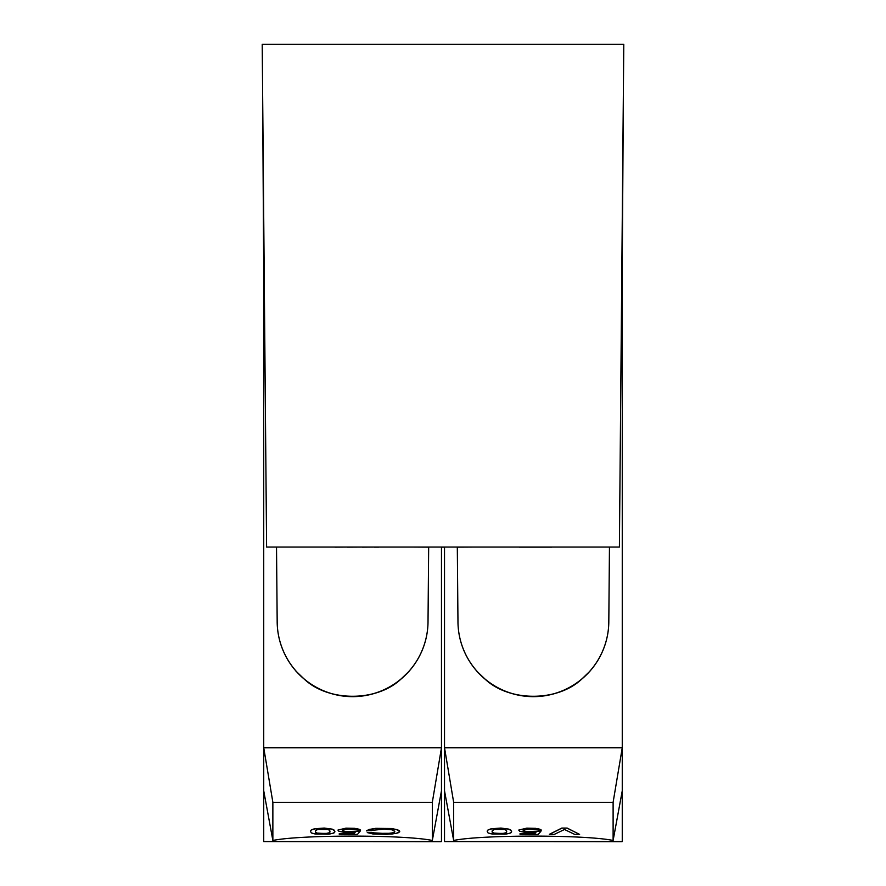 <?xml version="1.0" encoding="UTF-8"?>
<svg xmlns="http://www.w3.org/2000/svg" width="886" height="886" viewBox="0 0 886 886"><rect width="100%" height="100%" fill="white"/><g stroke="black" fill="none" stroke-linecap="round" stroke-linejoin="round"><path stroke-width="1.33" d="M574.715 834.402L579.599 834.402L567.151 828.166L561.824 828.166L549.386 834.402L554.271 834.402L564.493 829.484L574.715 834.402L579.599 834.402L567.151 828.067L579.599 834.402L567.151 828.067L561.824 828.067L549.386 834.302L561.824 828.067L567.151 828.067L561.824 828.067L549.386 834.402L554.271 834.402L564.493 829.484L574.715 834.402M440.763 841.7L264.427 841.6L440.763 841.7M357.49 828.775L345.928 828.155L337.931 830.082L345.928 828.155L354.821 828.344L359.705 829.573L357.49 828.775M355.264 832.043L353.935 833.626L339.272 833.726L353.935 833.726L339.272 833.626L353.935 833.726L355.264 832.142L343.713 832.286L338.817 831.212L337.931 830.082L338.817 831.212L343.713 832.286L355.264 832.142L353.935 833.726L355.264 832.043M360.148 831.112L345.928 831.577L342.373 830.813L344.156 829.484L350.38 829.052L360.591 830.082L358.819 829.13L360.591 830.082L348.154 829.052L342.373 830.16L343.27 831.212L348.154 831.832L360.148 831.112L355.707 831.212L360.148 831.212L357.49 834.402L339.272 834.402L339.272 833.726L339.272 834.402L357.49 834.402L360.148 831.112M316.667 833.172L315.781 832.807L315.338 831.057L317.553 829.484L326.004 829.23L328.662 829.739L330.002 831.057L329.559 832.807L327.776 833.383L317.553 833.383L315.338 831.987L315.781 830.16L317.553 829.484L327.776 829.484L329.559 830.16L330.002 831.987L328.662 833.172L326.004 833.593L316.667 833.062L326.004 833.593L329.559 832.807L330.002 831.888L329.559 832.707L326.004 833.482L316.667 833.172M328.219 834.202L333.114 833.305L334.886 831.832L334 829.994L329.559 828.62L315.781 828.62L311.34 829.994L310.443 831.212L311.34 832.951L315.781 834.069L329.559 834.069L334 832.951L334.886 831.832L334 829.994L329.559 828.62L315.781 828.62L311.34 829.994L310.443 831.212L311.34 832.951L314.441 833.859L328.219 834.202M315.338 831.888L316.667 833.062L315.338 831.888M310.443 831.112L311.34 829.894L314.441 828.775L324.221 828.067L332.217 829.13L334.886 831.212L332.217 829.13L324.221 828.067L314.441 828.775L311.34 829.894L310.443 831.112M376.173 833.349L371.732 832.342L367.291 832.486L386.839 833.593L393.506 832.729L394.835 831.289L392.166 829.828L384.17 829.141L366.394 830.891L369.063 829.473L375.73 828.344L391.723 828.521L397.947 829.894L396.175 829.484L399.73 831.19L399.276 830.636L399.73 831.766L397.947 832.951L391.723 834.069L373.061 834.003L367.291 832.585L373.061 834.003L386.839 834.335L396.175 833.383L399.73 831.766L397.947 829.994L391.723 828.62L375.73 828.443L369.063 829.573L366.394 830.891L384.17 829.141L392.166 829.828L394.835 831.289L394.392 832.286L390.837 833.305L376.173 833.349M262.533 81.545L263.729 273.575M623.467 81.545L622.016 303.333M621.263 333.435L622.027 301.849M622.36 397.028L622.36 661.532L622.36 397.028M313.279 547.05L334.974 547.05M334.974 547.149L347.002 547.05M347.002 547.149L362.274 547.05M362.274 547.149L374.302 547.05M538.278 828.775L526.716 828.155L518.72 830.082L526.716 828.155L535.609 828.344L540.493 829.573L538.278 828.775M536.052 832.043L534.723 833.626L520.06 833.726L534.723 833.726L520.06 833.626L534.723 833.726L536.052 832.142L524.501 832.286L519.606 831.212L518.72 830.082L519.606 831.212L524.501 832.286L536.052 832.142L534.723 833.726L536.052 832.043M540.936 831.112L526.716 831.577L523.161 830.813L524.944 829.484L531.168 829.052L541.379 830.082L539.607 829.13L541.379 830.082L528.942 829.052L523.161 830.16L524.058 831.212L528.942 831.832L540.936 831.112L536.495 831.212L540.936 831.212L538.278 834.402L520.06 834.402L520.06 833.726L520.06 834.402L538.278 834.402L540.936 831.112M621.551 841.7L445.215 841.6L621.551 841.7M574.017 547.05L551.679 547.05M492.771 547.05L519.174 547.05M391.28 547.05L378.61 547.05M374.302 547.149L378.61 547.149M473.478 547.05L457.309 547.149M412.533 547.05L428.669 547.149M441.472 547.149L444.517 547.149M493.391 833.172L492.505 832.807L492.062 831.057L494.277 829.484L502.727 829.23L505.385 829.739L506.726 831.057L506.283 832.807L504.499 833.383L494.277 833.383L492.062 831.987L492.505 830.16L494.277 829.484L504.499 829.484L506.283 830.16L506.726 831.987L505.385 833.172L502.727 833.593L493.391 833.062L502.727 833.593L506.283 832.807L506.726 831.888L506.283 832.707L502.727 833.482L493.391 833.172M504.942 834.202L509.838 833.305L511.61 831.832L510.724 829.994L506.283 828.62L492.505 828.62L488.064 829.994L487.167 831.212L488.064 832.951L492.505 834.069L506.283 834.069L510.724 832.951L511.61 831.832L510.724 829.994L506.283 828.62L492.505 828.62L488.064 829.994L487.167 831.212L488.064 832.951L491.176 833.859L504.942 834.202M492.062 831.888L493.391 833.062L492.062 831.888M487.167 831.112L488.064 829.894L491.176 828.775L500.944 828.067L508.941 829.13L511.61 831.212L508.941 829.13L500.944 828.067L491.176 828.775L488.064 829.894L487.167 831.112M262.212 44.3L266.597 547.05L619.403 547.05L623.788 44.3L262.212 44.3M444.517 790.81L453.654 840.46C481.718 834.645 585.17 834.667 613.112 840.46L622.26 790.81L622.26 841.589L444.517 841.589L444.517 747.751L622.26 747.751L622.26 303.333M622.26 790.81L622.26 747.751L613.112 802.306L613.112 840.46M609.457 547.05L608.815 621.23A75.421 75.421 -0 0 1 533.383 696.651A75.421 75.421 -0 0 1 457.962 621.23L457.309 547.05M444.517 547.05L444.517 747.751L453.654 802.306L613.112 802.306M457.973 622.481L457.962 621.164A75.421 75.421 180 0 0 533.383 696.584A75.421 75.421 180 0 0 608.815 621.164L608.804 622.481L608.815 621.164M608.815 621.23L608.804 622.548M457.973 622.548L457.962 621.23M484.731 678.798C473.91 668.398 473.91 668.398 484.731 678.809C473.91 668.398 473.91 668.398 484.731 678.809C508.852 702.1 557.914 702.1 582.047 678.809C592.856 668.409 592.856 668.398 582.047 678.798C557.914 702.089 508.852 702.089 484.731 678.798L484.731 678.809M453.654 802.306L453.654 840.46M519.174 547.149L551.679 547.149M263.729 790.81L272.866 840.46C300.819 834.667 404.26 834.645 432.324 840.46L441.472 790.81L441.472 841.589L263.729 841.589L263.729 747.751L441.472 747.751L441.472 547.05M441.472 790.81L441.472 747.751L432.324 802.306L432.324 840.46M428.669 547.05L428.027 621.23A75.421 75.421 -0 0 1 352.595 696.651A75.421 75.421 -0 0 1 277.174 621.23L276.521 547.05L299.69 547.05M263.729 273.719L263.729 747.751L272.866 802.306L432.324 802.306M428.027 621.23L428.027 621.164A75.421 75.421 180 0 1 352.595 696.584A75.421 75.421 180 0 1 277.174 621.164L277.174 621.23M303.942 678.798C293.122 668.398 293.122 668.398 303.942 678.809C293.122 668.398 293.122 668.398 303.942 678.809C328.064 702.1 377.126 702.1 401.258 678.809C412.068 668.409 412.068 668.398 401.258 678.798C377.126 702.089 328.064 702.089 303.942 678.798L303.942 678.809M272.866 802.306L272.866 840.46M374.401 833.139L373.061 832.851L374.401 833.139"/></g></svg>
